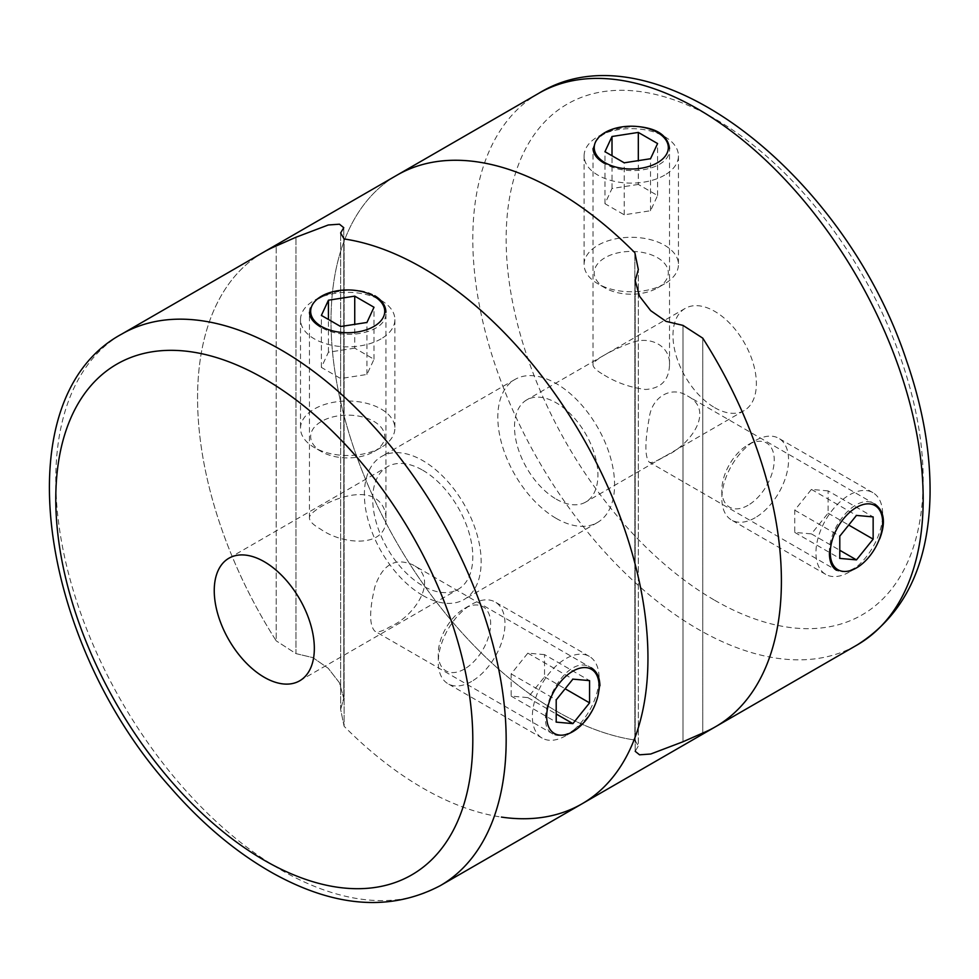 <?xml version="1.0" encoding="UTF-8"?>
<svg xmlns="http://www.w3.org/2000/svg" width="979" height="979" viewBox="0 0 979 979"><rect width="100%" height="100%" fill="white"/><g stroke="black" fill="none" stroke-linecap="round" stroke-linejoin="round"><path stroke-width="0.73" stroke-dasharray="4.89 3.67" d="M556.207 499.131A58.973 34.045 -120 0 0 585.699 502.056A58.973 34.045 -120 0 0 585.699 433.954A58.973 34.045 -120 0 0 526.714 399.909A58.973 34.045 -120 0 0 517.683 447.158A58.973 34.045 -120 0 0 556.207 499.131M714.67 407.643A58.973 34.045 -120 0 0 744.162 410.568A58.973 34.045 -120 0 0 744.162 342.466A58.973 34.045 -120 0 0 685.19 308.409A58.973 34.045 -120 0 0 676.146 355.671A58.973 34.045 -120 0 0 714.67 407.643M663.016 457.193C689.13 447.048 716.224 410.85 687.454 395.92C671.618 385.493 651.904 396.581 649.273 417.764C644.806 442.006 644.782 456.801 649.212 462.149C651.243 463.324 655.844 461.672 663.016 457.193M604.227 375.104C616.843 382.813 630.635 387.611 645.589 389.471C660.972 388.43 668.951 380.219 669.514 364.849C670.578 346.554 651.047 335.21 631.21 342.785C611.557 349.895 591.916 361.227 593.029 364.849C593.041 367.431 596.774 370.845 604.227 375.104M396.972 175.18A318.469 183.868 -120 0 0 348.157 430.368A318.469 183.868 -120 0 0 556.207 711.011A318.469 183.868 -120 0 0 634.857 740.038L634.857 252.729L634.857 740.038A318.469 183.868 -120 0 1 366.746 482.157A318.469 183.868 -120 0 1 396.972 175.18M635.187 740.65L638.332 746.01L635.2 751.309L639.544 754.809L650.741 754.014L683.012 741.752L683.012 325.395L683.012 741.752L702.751 733.026A318.469 183.868 -120 0 0 715.441 726.785M829.421 553.27C827.879 526.996 857.2 491.996 874.773 504.063L687.454 395.92M854.838 567.942C847.496 572.091 841.389 572.874 836.531 570.304L649.212 462.149M593.029 364.849L593.029 148.551C596.187 134.931 610.737 127.564 636.693 126.45M669.514 364.849L669.514 148.551C671.202 169.783 626.217 177.701 604.227 163.224M635.187 751.309L635.187 280.655L635.187 751.309L638.332 746.01L638.332 269.555L638.332 746.01L634.857 740.038M702.751 338.147L702.751 733.026L702.751 338.147M581.991 803.832A318.469 183.868 60 0 1 344.106 726.271L344.106 238.962L344.106 726.271L340.631 709.445L340.631 232.99L340.631 709.445L344.106 726.271A318.469 183.868 -120 0 0 501.407 817.086M340.631 709.445L343.764 698.345L339.419 682.73L328.222 668.29L312.901 657.631L295.952 653.605L276.213 640.853L295.952 653.605L295.952 237.248L295.952 653.605L312.901 657.631L328.222 668.29L339.419 682.73L343.764 698.345L340.631 709.445M263.522 252.227A318.469 183.868 -120 0 0 276.213 640.853L276.213 245.974L276.213 640.853A318.469 183.868 60 0 1 263.522 252.227M422.757 595.44A82.566 47.665 -120 0 0 464.046 599.527A82.566 47.665 -120 0 0 464.046 504.185A82.566 47.665 -120 0 0 381.48 456.52A82.566 47.665 -120 0 0 368.826 522.676A82.566 47.665 -120 0 0 422.757 595.44M556.207 518.393A82.566 47.665 -120 0 0 597.484 522.48A82.566 47.665 -120 0 0 597.496 427.15A82.566 47.665 -120 0 0 514.93 379.473A82.566 47.665 -120 0 0 502.264 445.641A82.566 47.665 -120 0 0 556.207 518.393M309.462 517.964L309.462 312.277C307.736 295.731 352.783 282.074 374.737 295.719M385.934 517.964C385.702 509.325 381.969 502.655 374.737 497.968C352.55 485.523 307.92 510.903 309.45 517.964C309.511 521.22 313.243 524.964 320.659 529.186C342.711 544.985 387.623 548.595 385.934 517.964L385.934 312.277C387.623 333.496 342.638 341.414 320.659 326.949M599.931 685.765C597.753 705.345 588.195 720.642 571.259 731.656C563.916 735.804 557.822 736.6 552.951 734.017C529.884 723.334 564.956 650.019 591.194 667.788L413.065 564.944C395.198 557.186 382.459 564.504 374.859 586.898C369.254 610.443 369.242 625.214 374.822 631.174C377.564 632.703 382.556 631.271 389.801 626.89C415.084 616.158 439.742 578.552 413.065 564.944M422.757 470.238A70.769 40.861 60 0 1 468.99 532.6A70.769 40.861 60 0 1 458.148 589.309A70.769 40.861 60 0 1 387.378 548.448A70.769 40.861 60 0 1 387.378 466.738A70.769 40.861 60 0 1 422.757 470.238M565.727 735.767A47.176 27.241 -60 0 1 542.133 738.093A47.176 27.241 -60 0 1 542.133 683.623A47.176 27.241 -60 0 1 589.309 656.383A47.176 27.241 -60 0 1 599.087 677.982A47.176 27.241 -60 0 1 565.727 735.755A47.176 27.241 -60 0 1 565.727 735.767L572.886 731.619L565.727 735.755M471.621 681.433A47.176 27.241 -60 0 1 448.039 683.77A47.176 27.241 -60 0 1 438.262 662.171A47.176 27.241 -60 0 1 471.621 604.386A47.176 27.241 -60 0 1 495.215 602.048A47.176 27.241 -60 0 1 502.447 639.862A47.176 27.241 -60 0 1 471.621 681.433M464.462 669.024A37.043 21.391 -60 0 1 438.262 653.899A37.043 21.391 -60 0 1 464.462 608.522A37.043 21.391 -60 0 1 490.663 623.647A37.043 21.391 -60 0 1 464.462 669.024M544.532 654.621L527.852 653.128L511.173 673.882L511.173 696.118L527.852 697.611L544.532 676.856L544.532 654.621L589.566 680.625M544.532 676.856L565.14 688.763M527.852 653.128L572.886 679.132M511.173 673.882L556.207 699.887M511.173 696.118L556.207 722.123M527.852 697.611L556.207 713.985M381.064 338.869A47.176 27.241 180 0 1 329.642 344.767A47.176 27.241 180 0 1 300.516 319.607A47.176 27.241 180 0 1 314.332 300.345A47.176 27.241 180 0 1 381.064 300.345A47.176 27.241 180 0 1 394.88 319.607A47.176 27.241 180 0 1 381.064 338.869M381.064 447.525A47.176 27.241 180 0 1 314.332 447.525A47.176 27.241 180 0 1 300.516 428.264A47.176 27.241 180 0 1 347.692 401.023A47.176 27.241 180 0 1 394.88 428.264A47.176 27.241 180 0 1 381.064 447.525L373.892 451.662A37.043 21.391 180 0 1 321.504 451.662A37.043 21.391 180 0 1 321.504 421.411A37.043 21.391 180 0 1 373.892 421.411A37.043 21.391 180 0 1 373.892 451.662L381.064 447.525M354.741 348.145L328.43 352.22L321.381 367.406L340.643 378.53L366.954 374.455L374.002 359.269L354.741 348.145L354.741 324.343M374.002 359.269L374.002 307.259M328.43 352.22L328.43 319.472M321.381 367.406L321.381 315.397M340.643 378.53L340.643 326.521M366.954 374.455L366.954 322.458M664.631 175.143A47.176 27.241 180 0 1 613.221 181.054A47.176 27.241 180 0 1 584.096 155.881A47.176 27.241 180 0 1 597.912 136.619A47.176 27.241 180 0 1 664.631 136.619A47.176 27.241 180 0 1 678.447 155.881A47.176 27.241 180 0 1 664.631 175.143M664.631 283.8A47.176 27.241 180 0 1 597.912 283.8A47.176 27.241 180 0 1 584.096 264.538A47.176 27.241 180 0 1 631.271 237.297A47.176 27.241 180 0 1 678.447 264.538A47.176 27.241 180 0 1 664.631 283.8L657.472 287.936A37.043 21.391 180 0 1 605.071 287.936A37.043 21.391 180 0 1 605.071 257.685A37.043 21.391 180 0 1 657.472 257.685A37.043 21.391 180 0 1 657.472 287.936L664.631 283.8M638.32 184.431L612.01 188.494L604.961 203.693L624.223 214.805L650.533 210.742L657.582 195.543L638.32 184.431L638.32 160.617M657.582 195.543L657.582 143.546M612.01 188.494L612.01 155.747M604.961 203.693L604.961 151.684M624.223 214.805L624.223 162.808M650.533 210.742L650.533 158.733M849.295 572.042A47.176 27.241 -60 0 1 825.713 574.379A47.176 27.241 -60 0 1 825.713 519.898A47.176 27.241 -60 0 1 872.889 492.657A47.176 27.241 -60 0 1 882.654 514.256A47.176 27.241 -60 0 1 849.295 572.042L856.466 567.906L849.295 572.042M755.201 517.72A47.176 27.241 -60 0 1 731.607 520.057A47.176 27.241 -60 0 1 721.841 498.458A47.176 27.241 -60 0 1 755.201 440.672A47.176 27.241 -60 0 1 778.794 438.335A47.176 27.241 -60 0 1 786.027 476.137A47.176 27.241 -60 0 1 755.201 517.72M748.042 505.311A37.043 21.391 -60 0 1 721.841 490.185A37.043 21.391 -60 0 1 748.042 444.809A37.043 21.391 -60 0 1 774.23 459.934A37.043 21.391 -60 0 1 748.042 505.311M828.099 490.895L811.42 489.414L794.74 510.157L794.74 532.405L811.42 533.898L828.099 513.143L828.099 490.895L873.146 516.9M828.099 513.143L848.72 525.05M811.42 489.414L856.466 515.419M794.74 510.157L839.786 536.162M794.74 532.405L839.786 558.409M811.42 533.898L839.786 550.271M538.756 93.311A318.469 183.868 -120 0 0 489.941 348.512A318.469 183.868 -120 0 0 697.99 629.154A318.469 183.868 -120 0 0 857.225 644.916M714.67 600.262A294.875 170.248 -120 0 0 895.247 343.36A294.875 170.248 -120 0 0 534.093 134.845A294.875 170.248 -120 0 0 714.67 600.262M440.207 885.689A318.469 183.868 60 0 1 121.739 701.821A318.469 183.868 60 0 1 121.739 334.084M685.19 308.409L526.714 399.909M744.162 410.568L585.699 502.056M514.93 379.473L381.48 456.52M597.484 522.48L464.046 599.527M343.776 227.691L343.776 698.345L343.776 227.691M299.672 680.809L458.148 589.309M228.902 558.226L387.378 466.738M552.951 734.017L374.822 631.174M599.087 686.255L599.087 677.982M589.309 656.383L495.215 602.048M542.133 738.093L448.039 683.77M438.262 653.899L438.262 662.171M464.462 608.522L471.621 604.386M321.504 296.209L314.332 300.345M373.892 296.209L381.064 300.345M300.516 319.607L300.516 428.264M394.88 319.607L394.88 428.264M321.504 451.662L314.332 447.525M605.071 132.483L597.912 136.619M657.472 132.483L664.631 136.619M584.096 155.881L584.096 264.538M678.447 155.881L678.447 264.538M605.071 287.936L597.912 283.8M882.654 522.529L882.654 514.256M872.889 492.657L778.794 438.335M825.713 574.379L731.607 520.057M721.841 490.185L721.841 498.458M748.042 444.809L755.201 440.672"/><path stroke-width="1.47" d="M635.2 751.309L639.544 754.809L650.741 754.014L683.012 741.752L702.751 733.026A318.469 183.868 -120 0 0 715.441 726.785A318.469 183.868 -120 0 0 702.751 338.147L683.012 325.395L666.026 321.357L650.692 310.661L639.532 296.233L635.2 280.655L638.332 269.555L634.857 252.729A318.469 183.868 -120 0 0 396.972 175.18L263.522 252.227A318.469 183.868 60 0 1 276.213 245.974A318.469 183.868 -120 0 0 263.522 252.227L121.739 334.084A318.469 183.868 60 0 1 280.973 349.858A318.469 183.868 60 0 1 489.023 630.488A318.469 183.868 60 0 1 440.207 885.689L581.991 803.832A318.469 183.868 -120 0 0 612.218 496.855A318.469 183.868 -120 0 0 344.106 238.962L340.631 232.99L344.106 238.962A318.469 183.868 60 0 1 422.757 267.989A318.469 183.868 60 0 1 630.806 548.632A318.469 183.868 60 0 1 581.991 803.832A318.469 183.868 -120 0 1 501.407 817.086M634.857 740.038L635.187 740.65M874.773 504.063C884.282 510.83 885.934 522.443 879.705 538.878M836.531 570.304C831.869 567.379 829.494 561.701 829.421 553.27M604.227 163.224C596.97 158.941 593.237 154.046 593.029 148.551M636.693 126.45C656.97 128.127 667.911 135.494 669.514 148.551M715.441 726.785A318.469 183.868 -120 0 0 702.751 338.147L683.012 325.395L666.026 321.357L650.692 310.661L639.532 296.233L635.2 280.655L638.332 269.555L634.857 252.729A318.469 183.868 -120 0 0 396.972 175.18L538.756 93.311A318.469 183.868 -120 0 1 857.225 277.192A318.469 183.868 -120 0 1 857.225 644.916L581.991 803.832M295.952 237.248L276.213 245.974L295.952 237.248L328.271 224.986L339.444 224.203L343.764 227.691L340.631 232.99L343.764 227.691L339.444 224.203L328.271 224.986L295.952 237.248M320.659 326.949C313.39 322.654 309.658 317.771 309.462 312.277M374.737 295.719C382.006 300.161 385.738 305.668 385.934 312.277M591.194 667.788C596.798 671.264 599.711 677.26 599.931 685.765M264.293 561.726A70.769 40.861 60 0 1 310.527 624.1A70.769 40.861 60 0 1 299.672 680.809A70.769 40.861 60 0 1 228.902 639.948A70.769 40.861 60 0 1 228.902 558.226A70.769 40.861 60 0 1 264.293 561.726M572.886 731.619A37.043 21.391 -60 0 1 546.686 716.506A37.043 21.391 -60 0 1 572.886 671.129A37.043 21.391 -60 0 1 599.087 686.255A37.043 21.391 -60 0 1 572.886 731.619L572.886 731.619M572.886 679.132L556.207 699.887L556.207 722.123L572.886 723.616L589.566 702.861L589.566 680.625L572.886 679.132M565.14 688.763L589.566 702.861M556.207 713.985L572.886 723.616M373.892 326.46A37.043 21.391 180 0 1 321.504 326.46A37.043 21.391 180 0 1 321.504 296.209A37.043 21.391 180 0 1 373.892 296.209A37.043 21.391 180 0 1 373.892 326.46M328.43 300.21L321.381 315.397L340.643 326.521L366.954 322.458L374.002 307.259L354.741 296.135L328.43 300.21L328.43 319.472M354.741 324.343L354.741 296.135M657.472 162.734A37.043 21.391 180 0 1 605.071 162.734A37.043 21.391 180 0 1 605.071 132.483A37.043 21.391 180 0 1 657.472 132.483A37.043 21.391 180 0 1 657.472 162.734M612.01 136.497L604.961 151.684L624.223 162.808L650.533 158.733L657.582 143.546L638.32 132.422L612.01 136.497L612.01 155.747M638.32 160.617L638.32 132.422M856.466 567.906A37.043 21.391 -60 0 1 830.265 552.78A37.043 21.391 -60 0 1 856.466 507.403A37.043 21.391 -60 0 1 882.654 522.529A37.043 21.391 -60 0 1 856.466 567.906L856.466 567.906M856.466 515.419L839.786 536.162L839.786 558.409L856.466 559.89L873.146 539.148L873.146 516.9L856.466 515.419M848.72 525.05L873.146 539.148M839.786 550.271L856.466 559.89M264.293 378.751A294.875 170.248 60 0 1 444.87 844.155A294.875 170.248 60 0 1 83.717 635.64A294.875 170.248 60 0 1 264.293 378.751M857.225 644.916C904.4 615.02 928.679 564.932 930.05 494.652C930.613 452.225 922.793 407.631 906.603 360.872C845.526 174.813 653.85 22.333 538.756 93.311M440.207 885.689C390.719 911.596 335.21 907.57 273.655 873.611C236.624 852.88 201.919 823.816 169.526 786.418C38.927 640.486 2.717 398.269 121.739 334.084"/></g></svg>
